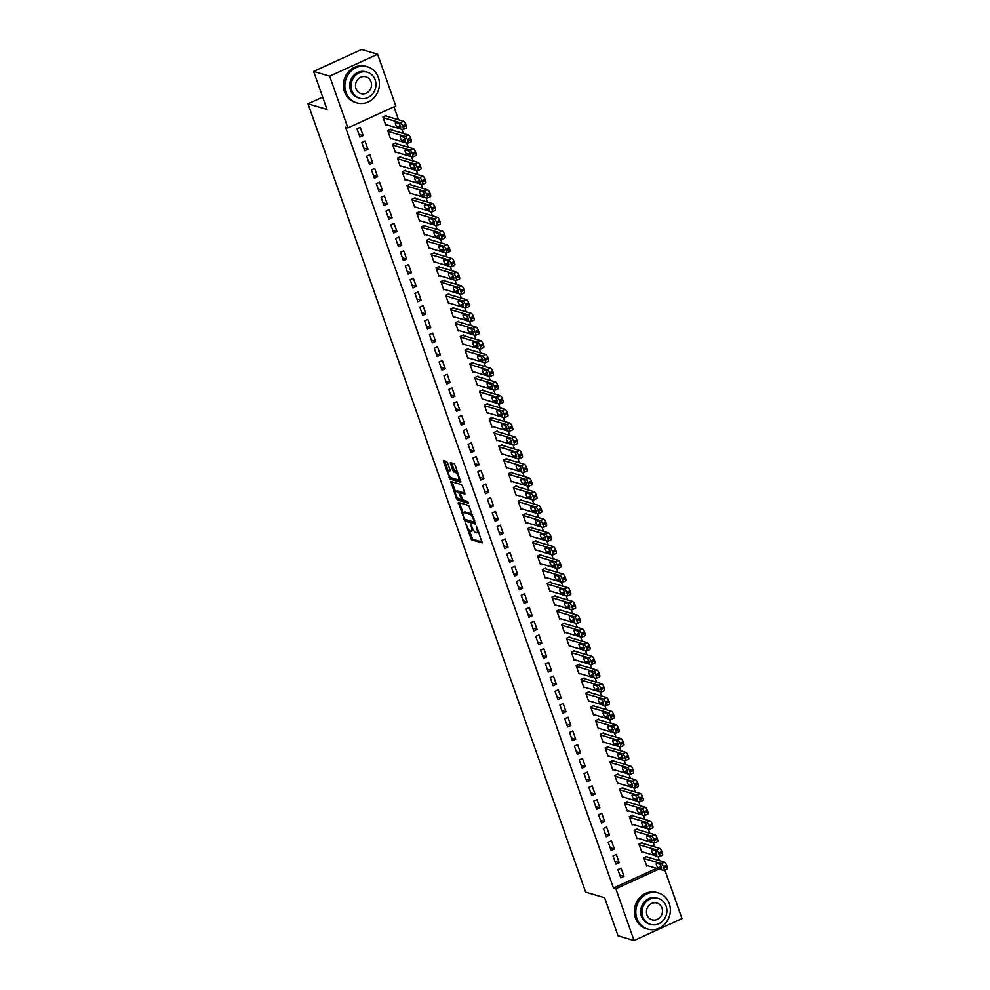 <?xml version="1.0" encoding="UTF-8"?>
<svg xmlns="http://www.w3.org/2000/svg" width="990" height="990" viewBox="0 0 990 990"><rect width="100%" height="100%" fill="white"/><g stroke="black" fill="none" stroke-linecap="round" stroke-linejoin="round"><path stroke-width="1.49" d="M465.461 523.128L471.488 539.785L482.118 542.891L477.044 527.41L476.215 526.346L476.883 529.019A4.727 1.522 -114.6 0 1 476.982 532.769A4.727 1.522 -114.6 0 1 476.536 532.781L475.658 532.521A4.727 1.522 -114.6 0 1 472.279 527.658L470.881 524.737L471.463 527.41A4.727 1.522 -114.6 0 1 471.562 531.16A4.727 1.522 -114.6 0 1 471.116 531.172L470.238 530.912A4.727 1.522 -114.6 0 1 466.859 526.049L465.461 523.128M447.579 462.924L446.515 461.402L443.433 460.536L443.471 461.699L450.116 479.111L460.758 482.229L455.128 465.164L454.064 463.642L450.376 462.59L452.801 470.559L455.623 472.601A3.948 1.275 -114.6 0 1 458.259 476.178A3.948 1.275 -114.6 0 1 458.531 479.804A3.948 1.275 -114.6 0 1 458.16 479.816L451.254 477.762A3.948 1.275 -114.6 0 1 448.606 474.198A3.948 1.275 -114.6 0 1 448.334 470.572A3.948 1.275 -114.6 0 1 448.718 470.559L450.005 470.894L449.967 469.718L447.579 462.924M347.886 127.896L329.67 76.181L377.611 54.252L395.814 105.98L347.886 127.896L345.51 127.19L613.466 888.067L615.842 888.773L658.956 869.059M664.884 870.024L681.986 918.584L634.046 940.5L618.02 935.748L604.63 897.744L585.635 892.101L308.014 103.789L327.022 109.42L313.644 71.416L329.67 76.181M634.046 940.5L615.842 888.773M458.321 502.413L464.867 521L475.497 524.106L468.815 505.519L458.321 502.413M456.44 498.539L450.809 481.474L461.439 484.58L462.503 486.102L464.929 494.072L460.536 492.81L460.424 493.985L463.072 500.024L467.503 501.336L468.258 503.217L457.491 500.049L456.44 498.539L457.677 497.97M322.678 97.082L308.014 103.789M364.716 150.752L367.946 149.267L365.05 141.038L361.82 142.523L364.716 150.752M391.199 129.876L390.963 129.183L387.721 130.668L390.617 138.897L391.434 138.526M374.381 178.188L377.611 176.703L374.715 168.473L371.473 169.958L374.381 178.188M400.863 157.311L400.628 156.63L397.386 158.103L400.282 166.345L401.099 165.961M384.033 205.623L387.276 204.15L384.38 195.909L381.138 197.394L384.033 205.623M410.528 184.746L410.281 184.066L407.051 185.551L409.947 193.78L410.763 193.409M393.698 233.071L396.94 231.586L394.045 223.356L390.803 224.829L393.698 233.071M420.193 212.194L419.946 211.501L416.716 212.986L419.611 221.215L420.428 220.844M403.363 260.506L406.605 259.021L403.71 250.792L400.467 252.277L403.363 260.506M429.858 239.629L429.611 238.949L426.368 240.422L429.276 248.651L430.093 248.28M413.028 287.942L416.27 286.457L413.362 278.227L410.132 279.712L413.028 287.942M439.511 267.065L439.275 266.384L436.033 267.857L438.929 276.099L439.746 275.727M422.693 315.377L425.923 313.904L423.027 305.675L419.785 307.147L422.693 315.377M449.175 294.513L448.94 293.82L445.698 295.305L448.594 303.534L449.411 303.163M432.358 342.825L435.588 341.34L432.692 333.11L429.45 334.595L432.358 342.825M458.84 321.948L458.605 321.255L455.363 322.74L458.259 330.969L459.075 330.598M442.01 370.26L445.253 368.775L442.357 360.546L439.114 362.031L442.01 370.26M468.505 349.383L468.258 348.703L465.028 350.175L467.924 358.417L468.74 358.034M451.675 397.695L454.917 396.223L452.022 387.981L448.779 389.466L451.675 397.695M478.17 376.819L477.923 376.138L474.693 377.623L477.588 385.853L478.405 385.481M461.34 425.143L464.582 423.658L461.674 415.429L458.444 416.901L461.34 425.143M487.835 404.267L487.587 403.574L484.345 405.058L487.253 413.288L488.058 412.917M471.005 452.579L474.247 451.094L471.339 442.864L468.109 444.349L471.005 452.579M497.487 431.702L497.252 431.009L494.01 432.494L496.906 440.723L497.723 440.352M480.67 480.014L483.9 478.529L481.004 470.3L477.762 471.785L480.67 480.014M507.152 459.137L506.917 458.457L503.675 459.929L506.571 468.171L507.387 467.8M490.335 507.449L493.565 505.977L490.669 497.747L487.427 499.22L490.335 507.449M516.817 486.573L516.582 485.892L513.34 487.377L516.236 495.606L517.052 495.235M499.987 534.897L503.229 533.412L500.334 525.183L497.091 526.655L499.987 534.897M526.482 514.02L526.235 513.327L523.005 514.812L525.9 523.042L526.717 522.671M509.652 562.332L512.894 560.847L509.999 552.618L506.756 554.103L509.652 562.332M536.147 541.456L535.899 540.775L532.669 542.248L535.565 550.477L536.382 550.106M519.317 589.768L522.559 588.295L519.651 580.053L516.421 581.538L519.317 589.768M545.812 568.891L545.564 568.211L542.322 569.696L545.23 577.925L546.034 577.554M528.982 617.216L532.224 615.731L529.316 607.501L526.086 608.974L528.982 617.216M555.464 596.339L555.229 595.646L551.987 597.131L554.883 605.36L555.699 604.989M538.647 644.651L541.876 643.166L538.981 634.937L535.739 636.422L538.647 644.651M565.129 623.774L564.894 623.081L561.652 624.566L564.548 632.796L565.364 632.424M548.299 672.086L551.541 670.601L548.646 662.372L545.403 663.857L548.299 672.086M574.794 651.21L574.559 650.529L571.317 652.002L574.212 660.243L575.029 659.86M557.964 699.522L561.206 698.049L558.311 689.807L555.068 691.292L557.964 699.522M584.459 678.645L584.211 677.964L580.982 679.449L583.877 687.679L584.694 687.308M567.629 726.969L570.871 725.484L567.975 717.255L564.733 718.728L567.629 726.969M594.124 706.093L593.876 705.4L590.646 706.885L593.542 715.114L594.359 714.743M577.294 754.405L580.536 752.92L577.628 744.69L574.398 746.175L577.294 754.405M603.789 733.528L603.541 732.848L600.299 734.32L603.207 742.549L604.011 742.178M586.959 781.84L590.201 780.368L587.293 772.126L584.063 773.611L586.959 781.84M613.441 760.963L613.206 760.283L609.964 761.768L612.86 769.997L613.676 769.626M596.624 809.276L599.853 807.803L596.958 799.574L593.715 801.046L596.624 809.276M623.106 788.411L622.871 787.718L619.629 789.203L622.524 797.433L623.341 797.061M606.276 836.723L609.518 835.238L606.623 827.009L603.38 828.494L606.276 836.723M632.771 815.847L632.536 815.154L629.293 816.639L632.189 824.868L633.006 824.497M615.941 864.159L619.183 862.674L616.287 854.444L613.045 855.929L615.941 864.159M642.436 843.282L642.188 842.601L638.958 844.074L641.854 852.316L642.671 851.932M613.466 888.067L656.58 868.354M659.439 860.619L657.991 856.486M654.613 846.896L653.152 842.762M649.774 833.172L648.326 829.038M644.948 819.46L643.488 815.327M640.122 805.736L638.661 801.603M635.283 792.012L633.835 787.879M630.457 778.301L628.996 774.168M625.618 764.577L624.17 760.444M620.792 750.853L619.332 746.72M615.953 737.142L614.505 733.008M611.127 723.418L609.667 719.285M606.301 709.706L604.841 705.573M601.462 695.982L600.014 691.849M596.636 682.259L595.176 678.125M591.797 668.547L590.349 664.414M586.971 654.823L585.511 650.69M582.145 641.099L580.685 636.966M577.306 627.388L575.858 623.255M572.48 613.664L571.02 609.531M567.641 599.94L566.193 595.807M562.815 586.229L561.355 582.095M557.989 572.505L556.529 568.371M553.15 558.793L551.69 554.648M548.324 545.069L546.864 540.936M543.485 531.345L542.037 527.212M538.659 517.634L537.199 513.501M533.82 503.91L532.373 499.777M528.994 490.186L527.534 486.053M524.168 476.475L522.708 472.341M519.329 462.751L517.881 458.618M514.503 449.027L513.043 444.894M509.664 435.315L508.217 431.182M504.838 421.591L503.378 417.458M500.012 407.868L498.552 403.734M495.173 394.156L493.713 390.023M490.347 380.432L488.887 376.299M485.508 366.721L484.061 362.588M480.682 352.997L479.222 348.864M475.844 339.273L474.396 335.14M471.017 325.561L469.557 321.428M466.191 311.838L464.731 307.704M461.352 298.114L459.904 293.981M456.526 284.402L455.066 280.269M451.688 270.678L450.24 266.545M446.861 256.954L445.401 252.821M442.035 243.243L440.575 239.11M437.196 229.519L435.749 225.386M432.37 215.795L430.91 211.662M427.532 202.084L426.084 197.951M422.705 188.36L421.245 184.227M417.867 174.648L416.419 170.515M413.04 160.924L411.58 156.791M408.214 147.201L406.754 143.067M403.375 133.489L401.928 129.356M398.549 119.765L393.983 106.821M647.262 857.006L647.027 856.313L643.785 857.798L646.68 866.027L647.497 865.656M620.779 877.883L624.009 876.398L621.114 868.168L617.871 869.653L620.779 877.883M637.597 829.571L637.362 828.877L634.12 830.363L637.015 838.592L637.832 838.221M611.115 850.435L614.357 848.962L611.449 840.733L608.219 842.205L611.115 850.435M627.945 802.123L627.697 801.442L624.455 802.915L627.363 811.157L628.167 810.785M601.45 822.999L604.692 821.514L601.784 813.285L598.554 814.77L601.45 822.999M618.28 774.687L618.032 774.007L614.802 775.479L617.698 783.709L618.515 783.337M591.785 795.564L595.027 794.079L592.131 785.85L588.889 787.335L591.785 795.564M608.615 747.252L608.367 746.559L605.138 748.044L608.033 756.273L608.85 755.902M582.12 768.129L585.362 766.644L582.466 758.414L579.224 759.887L582.12 768.129M598.95 719.804L598.715 719.124L595.473 720.609L598.368 728.838L599.185 728.467M572.468 740.681L575.697 739.208L572.802 730.966L569.559 732.452L572.468 740.681M589.285 692.369L589.05 691.688L585.808 693.161L588.704 701.403L589.52 701.019M562.803 713.245L566.033 711.76L563.137 703.531L559.894 705.016L562.803 713.245M579.62 664.934L579.385 664.24L576.143 665.726L579.051 673.955L579.855 673.584M553.138 685.81L556.38 684.325L553.472 676.096L550.242 677.581L553.138 685.81M569.968 637.498L569.72 636.805L566.478 638.29L569.386 646.52L570.203 646.148M543.473 658.362L546.715 656.89L543.819 648.66L540.577 650.133L543.473 658.362M560.303 610.05L560.055 609.37L556.826 610.855L559.721 619.084L560.538 618.713M533.808 630.927L537.05 629.442L534.154 621.213L530.912 622.698L533.808 630.927M550.638 582.615L550.39 581.934L547.161 583.407L550.056 591.636L550.873 591.265M524.143 603.492L527.385 602.007L524.49 593.777L521.247 595.262L524.143 603.492M540.973 555.18L540.738 554.487L537.496 555.972L540.392 564.201L541.208 563.83M514.491 576.056L517.721 574.571L514.825 566.342L511.582 567.814L514.491 576.056M531.308 527.732L531.073 527.051L527.831 528.536L530.727 536.766L531.543 536.394M504.826 548.609L508.056 547.136L505.16 538.894L501.93 540.379L504.826 548.609M521.656 500.296L521.408 499.616L518.166 501.089L521.074 509.33L521.879 508.947M495.161 521.173L498.403 519.688L495.495 511.459L492.265 512.944L495.161 521.173M511.991 472.861L511.743 472.168L508.501 473.653L511.409 481.882L512.226 481.511M485.496 493.738L488.738 492.253L485.843 484.023L482.6 485.508L485.496 493.738M502.326 445.426L502.079 444.733L498.849 446.218L501.744 454.447L502.561 454.076M475.831 466.29L479.073 464.817L476.178 456.588L472.935 458.061L475.831 466.29M492.661 417.978L492.426 417.297L489.184 418.782L492.079 427.012L492.896 426.641M466.166 438.855L469.409 437.37L466.513 429.14L463.271 430.625L466.166 438.855M482.996 390.543L482.761 389.862L479.519 391.335L482.415 399.564L483.231 399.193M456.514 411.419L459.744 409.934L456.848 401.705L453.606 403.19L456.514 411.419M473.331 363.107L473.096 362.414L469.854 363.899L472.75 372.129L473.567 371.757M446.849 383.984L450.079 382.499L447.183 374.269L443.953 375.742L446.849 383.984M463.679 335.66L463.431 334.979L460.189 336.464L463.097 344.693L463.902 344.322M437.184 356.536L440.426 355.064L437.518 346.822L434.288 348.307L437.184 356.536M454.014 308.224L453.767 307.544L450.524 309.016L453.432 317.258L454.249 316.874M427.519 329.101L430.761 327.616L427.866 319.386L424.623 320.871L427.519 329.101M444.349 280.789L444.102 280.096L440.872 281.581L443.768 289.81L444.584 289.439M417.854 301.665L421.096 300.18L418.201 291.951L414.959 293.436L417.854 301.665M434.684 253.353L434.449 252.66L431.207 254.145L434.103 262.375L434.919 262.004M408.189 274.218L411.432 272.745L408.536 264.516L405.294 265.988L408.189 274.218M425.019 225.906L424.784 225.225L421.542 226.71L424.438 234.939L425.255 234.568M398.537 246.782L401.767 245.31L398.871 237.068L395.629 238.553L398.537 246.782M415.354 198.47L415.119 197.79L411.877 199.262L414.773 207.492L415.59 207.12M388.872 219.347L392.114 217.862L389.206 209.633L385.976 211.118L388.872 219.347M405.702 171.035L405.454 170.342L402.212 171.827L405.12 180.056L405.925 179.685M379.207 191.912L382.449 190.427L379.541 182.197L376.311 183.67L379.207 191.912M396.037 143.587L395.79 142.907L392.56 144.392L395.456 152.621L396.272 152.25M369.542 164.464L372.785 162.991L369.889 154.749L366.647 156.234L369.542 164.464M386.372 116.152L386.125 115.471L382.895 116.944L385.791 125.186L386.607 124.802M359.877 137.028L363.12 135.543L360.224 127.314L356.982 128.799L359.877 137.028M313.644 71.416L361.573 49.5L377.611 54.252M624.009 876.398L619.814 875.148M619.183 862.674L614.988 861.436M614.357 848.962L610.149 847.712M609.518 835.238L605.323 833.988M604.692 821.514L600.485 820.277M599.853 807.803L595.658 806.553M595.027 794.079L590.832 792.841M590.201 780.368L585.993 779.118M585.362 766.644L581.167 765.394M580.536 752.92L576.329 751.682M575.697 739.208L571.502 737.958M570.871 725.484L566.676 724.235M566.033 711.76L561.837 710.523M561.206 698.049L557.011 696.799M556.38 684.325L552.173 683.075M551.541 670.601L547.346 669.364M546.715 656.89L542.508 655.64M541.876 643.166L537.681 641.916M537.05 629.442L532.855 628.205M532.224 615.731L528.017 614.481M527.385 602.007L523.19 600.769M522.559 588.295L518.352 587.045M517.721 574.571L513.525 573.321M512.894 560.847L508.699 559.61M508.056 547.136L503.861 545.886M503.229 533.412L499.034 532.162M498.403 519.688L494.196 518.451M493.565 505.977L489.369 504.727M488.738 492.253L484.543 491.003M483.9 478.529L479.704 477.291M479.073 464.817L474.878 463.568M474.247 451.094L470.04 449.856M469.409 437.37L465.213 436.132M464.582 423.658L460.375 422.408M459.744 409.934L455.549 408.697M454.917 396.223L450.722 394.973M450.079 382.499L445.884 381.249M445.253 368.775L441.057 367.538M440.426 355.064L436.219 353.814M435.588 341.34L431.393 340.09M430.761 327.616L426.566 326.378M425.923 313.904L421.728 312.654M421.096 300.18L416.901 298.93M416.27 286.457L412.063 285.219M411.432 272.745L407.236 271.495M406.605 259.021L402.398 257.784M401.767 245.31L397.572 244.06M396.94 231.586L392.745 230.336M392.114 217.862L387.907 216.624M387.276 204.15L383.081 202.901M382.449 190.427L378.242 189.177M377.611 176.703L373.416 175.465M372.785 162.991L368.589 161.741M367.946 149.267L363.751 148.017M363.12 135.543L358.925 134.306M471.562 531.16L472.861 530.566A4.727 1.522 -114.6 0 0 473.269 529.848M476.982 532.769L478.281 532.175A4.727 1.522 -114.6 0 0 478.591 531.803M469 529.935L472.775 539.191L482.167 541.976M465.35 519.453L475.546 523.19M459.434 502.734L462.998 512.907M464.1 518.24L464.842 519.304L474.062 522.027L473.443 519.255A4.727 1.522 -114.6 0 0 470.064 514.392L463.766 512.523A4.727 1.522 -114.6 0 0 463.32 512.535A4.727 1.522 -114.6 0 0 463.419 516.285L464.1 518.24M472.601 514.775A4.727 1.522 -114.6 0 0 471.351 513.798L470.064 514.392M463.32 512.535L464.619 511.941A4.727 1.522 -114.6 0 1 465.065 511.941L471.351 513.798M455.536 491.708L452.133 482.056L450.846 482.65M464.978 493.156L461.588 492.327M468.183 502.252L458.791 499.467L457.491 500.049M456.118 491.51A3.948 1.275 -114.6 0 0 455.734 491.51A3.948 1.275 -114.6 0 0 456.006 495.136A3.948 1.275 -114.6 0 0 458.655 498.713L461.229 499.43L461.192 498.255L458.543 492.228L456.118 491.51L457.405 490.916A3.948 1.275 -114.6 0 0 457.034 490.916L455.734 491.51M460.696 492.674L459.843 491.634L458.543 492.228M457.405 490.916L459.843 491.634M457.788 498.081L458.791 499.467M448.334 470.572L449.633 469.978A3.948 1.275 -114.6 0 1 450.005 469.965L450.054 469.978M457.739 472.601A3.948 1.275 -114.6 0 0 456.91 472.007L455.623 472.601M451.626 462.912L454.088 469.965L456.91 472.007M450.425 477.18L451.415 478.517L460.796 481.301M444.683 460.857L448.148 470.733M644.032 858.479L661.258 863.602A3.007 0.965 -114.6 0 1 663.411 866.696L663.894 868.069A3.007 0.965 -114.6 0 1 663.968 870.445A3.007 0.965 -114.6 0 1 663.671 870.457L646.445 865.347M646.21 856.684L664.5 862.117A3.007 0.965 65.4 0 1 666.654 865.211L667.136 866.584A3.007 0.965 65.4 0 1 667.198 868.973L663.968 870.445M660.12 864.616A2.413 0.78 -114.6 0 0 660.924 865.842M659.563 864.196L656.704 863.354A2.413 0.78 -114.6 0 0 656.481 863.354A2.413 0.78 -114.6 0 0 656.642 865.569A2.413 0.78 -114.6 0 0 658.251 867.747L661.11 868.589A2.413 0.78 -114.6 0 0 661.332 868.577A2.413 0.78 -114.6 0 0 661.172 866.374A2.413 0.78 -114.6 0 0 659.563 864.196M639.193 844.767L656.432 849.878A3.007 0.965 -114.6 0 1 658.585 852.972L659.068 854.345A3.007 0.965 -114.6 0 1 659.13 856.734A3.007 0.965 -114.6 0 1 658.845 856.734L641.607 851.623M641.371 842.973L659.674 848.393A3.007 0.965 65.4 0 1 661.827 851.487L662.31 852.86A3.007 0.965 65.4 0 1 662.372 855.249L659.13 856.734M655.293 850.893A2.413 0.78 -114.6 0 0 656.098 852.118M654.724 850.472L651.878 849.63A2.413 0.78 -114.6 0 0 651.643 849.643A2.413 0.78 -114.6 0 0 651.816 851.846A2.413 0.78 -114.6 0 0 653.425 854.024L656.271 854.865A2.413 0.78 -114.6 0 0 656.506 854.865A2.413 0.78 -114.6 0 0 656.333 852.65A2.413 0.78 -114.6 0 0 654.724 850.472M634.367 831.043L651.593 836.154A3.007 0.965 -114.6 0 1 653.759 839.248L654.241 840.621A3.007 0.965 -114.6 0 1 654.303 843.01A3.007 0.965 -114.6 0 1 654.019 843.022L636.78 837.911M636.545 829.249L654.836 834.681A3.007 0.965 65.4 0 1 656.989 837.775L657.471 839.149A3.007 0.965 65.4 0 1 657.533 841.525L654.303 843.01M650.455 837.181A2.413 0.78 -114.6 0 0 651.271 838.406M649.898 836.76L647.039 835.907A2.413 0.78 -114.6 0 0 646.816 835.919A2.413 0.78 -114.6 0 0 646.977 838.134A2.413 0.78 -114.6 0 0 648.586 840.3L651.445 841.154A2.413 0.78 -114.6 0 0 651.668 841.141A2.413 0.78 -114.6 0 0 651.507 838.938A2.413 0.78 -114.6 0 0 649.898 836.76M669.277 903.598A18.81 17.139 106.5 0 0 658.437 892.968A18.81 17.139 106.5 0 0 640.604 898.771A18.81 17.139 106.5 0 0 636.892 918.398A18.81 17.139 106.5 0 0 647.732 929.028A18.81 17.139 106.5 0 0 665.565 923.225A18.81 17.139 106.5 0 0 669.277 903.598M658.437 892.968L656.952 892.522A18.81 17.139 106.5 0 0 639.119 898.326A18.81 17.139 106.5 0 0 635.407 917.965A18.81 17.139 106.5 0 0 646.247 928.595L647.732 929.028M650.603 924.388L649.23 923.979A13.538 12.338 -73.5 0 1 641.421 916.332A13.538 12.338 -73.5 0 1 644.094 902.199A13.538 12.338 -73.5 0 1 656.939 898.017L658.301 898.425A13.538 12.338 106.5 0 0 645.468 902.595A13.538 12.338 106.5 0 0 642.795 916.74A13.538 12.338 106.5 0 0 650.603 924.388A13.538 12.338 106.5 0 0 663.436 920.205A13.538 12.338 106.5 0 0 666.109 906.073A13.538 12.338 106.5 0 0 658.301 898.425M646.94 914.834A8.724 7.957 106.5 0 0 651.965 919.772A8.724 7.957 106.5 0 0 660.243 917.074A8.724 7.957 106.5 0 0 661.963 907.966A8.724 7.957 106.5 0 0 656.927 903.041A8.724 7.957 106.5 0 0 648.66 905.726A8.724 7.957 106.5 0 0 646.94 914.834M378.329 77.406A18.81 17.139 106.5 0 0 367.488 66.776A18.81 17.139 106.5 0 0 349.656 72.592A18.81 17.139 106.5 0 0 345.943 92.218A18.81 17.139 106.5 0 0 356.784 102.849A18.81 17.139 106.5 0 0 374.616 97.045A18.81 17.139 106.5 0 0 378.329 77.406M367.488 66.776L366.003 66.342A18.81 17.139 106.5 0 0 348.171 72.146A18.81 17.139 106.5 0 0 344.458 91.785A18.81 17.139 106.5 0 0 355.299 102.403L356.784 102.849M359.655 98.208L358.281 97.8A13.538 12.338 -73.5 0 1 350.472 90.152A13.538 12.338 -73.5 0 1 353.158 76.007A13.538 12.338 -73.5 0 1 365.991 71.825L367.352 72.233A13.538 12.338 106.5 0 0 354.519 76.416A13.538 12.338 106.5 0 0 351.846 90.548A13.538 12.338 106.5 0 0 359.655 98.208A13.538 12.338 106.5 0 0 372.488 94.025A13.538 12.338 106.5 0 0 375.161 79.893A13.538 12.338 106.5 0 0 367.352 72.233M355.992 88.654A8.724 7.957 106.5 0 0 361.016 93.592A8.724 7.957 106.5 0 0 369.295 90.894A8.724 7.957 106.5 0 0 371.015 81.786A8.724 7.957 106.5 0 0 365.991 76.849A8.724 7.957 106.5 0 0 357.712 79.547A8.724 7.957 106.5 0 0 355.992 88.654M629.529 817.332L646.767 822.443A3.007 0.965 -114.6 0 1 648.92 825.536L649.403 826.91A3.007 0.965 -114.6 0 1 649.465 829.286A3.007 0.965 -114.6 0 1 649.18 829.298L631.954 824.187M631.719 815.537L650.009 820.957A3.007 0.965 65.4 0 1 652.163 824.051L652.645 825.425A3.007 0.965 65.4 0 1 652.707 827.813L649.465 829.286M645.629 823.457A2.413 0.78 -114.6 0 0 646.433 824.682M645.059 823.037L642.213 822.195A2.413 0.78 -114.6 0 0 641.99 822.195A2.413 0.78 -114.6 0 0 642.151 824.41A2.413 0.78 -114.6 0 0 643.76 826.588L646.606 827.43A2.413 0.78 -114.6 0 0 646.841 827.417A2.413 0.78 -114.6 0 0 646.668 825.215A2.413 0.78 -114.6 0 0 645.059 823.037M624.702 803.608L641.941 808.719A3.007 0.965 -114.6 0 1 644.094 811.812L644.577 813.186A3.007 0.965 -114.6 0 1 644.639 815.574A3.007 0.965 -114.6 0 1 644.354 815.574L627.115 810.463M626.88 801.813L645.171 807.234A3.007 0.965 65.4 0 1 647.324 810.327L647.807 811.701A3.007 0.965 65.4 0 1 647.881 814.089L644.639 815.574M640.802 809.733A2.413 0.78 -114.6 0 0 641.607 810.959M640.233 809.325L637.387 808.471A2.413 0.78 -114.6 0 0 637.152 808.484A2.413 0.78 -114.6 0 0 637.325 810.686A2.413 0.78 -114.6 0 0 638.934 812.864L641.78 813.706A2.413 0.78 -114.6 0 0 642.003 813.706A2.413 0.78 -114.6 0 0 641.842 811.491A2.413 0.78 -114.6 0 0 640.233 809.325M619.876 789.884L637.102 794.995A3.007 0.965 -114.6 0 1 639.255 798.101L639.738 799.462A3.007 0.965 -114.6 0 1 639.8 801.851A3.007 0.965 -114.6 0 1 639.515 801.863L622.289 796.752M622.054 788.09L640.344 793.522A3.007 0.965 65.4 0 1 642.498 796.616L642.98 797.99A3.007 0.965 65.4 0 1 643.042 800.365L639.8 801.851M635.964 796.022A2.413 0.78 -114.6 0 0 636.768 797.247M635.407 795.601L632.548 794.76A2.413 0.78 -114.6 0 0 632.325 794.76A2.413 0.78 -114.6 0 0 632.486 796.975A2.413 0.78 -114.6 0 0 634.095 799.14L636.954 799.994A2.413 0.78 -114.6 0 0 637.176 799.982A2.413 0.78 -114.6 0 0 637.015 797.779A2.413 0.78 -114.6 0 0 635.407 795.601M615.038 776.172L632.276 781.283A3.007 0.965 -114.6 0 1 634.429 784.377L634.912 785.751A3.007 0.965 -114.6 0 1 634.974 788.127A3.007 0.965 -114.6 0 1 634.689 788.139L617.451 783.028M617.216 774.378L635.506 779.798A3.007 0.965 65.4 0 1 637.671 782.892L638.154 784.266A3.007 0.965 65.4 0 1 638.216 786.654L634.974 788.127M631.137 782.298A2.413 0.78 -114.6 0 0 631.942 783.523M630.568 781.877L627.722 781.036A2.413 0.78 -114.6 0 0 627.487 781.036A2.413 0.78 -114.6 0 0 627.66 783.251A2.413 0.78 -114.6 0 0 629.269 785.429L632.115 786.27A2.413 0.78 -114.6 0 0 632.35 786.27A2.413 0.78 -114.6 0 0 632.177 784.055A2.413 0.78 -114.6 0 0 630.568 781.877M610.211 762.449L627.437 767.559A3.007 0.965 -114.6 0 1 629.591 770.653L630.073 772.027A3.007 0.965 -114.6 0 1 630.147 774.415A3.007 0.965 -114.6 0 1 629.863 774.415L612.624 769.304M612.389 760.654L630.679 766.074A3.007 0.965 65.4 0 1 632.833 769.18L633.315 770.542A3.007 0.965 65.4 0 1 633.377 772.93L630.147 774.415M626.299 768.574A2.413 0.78 -114.6 0 0 627.103 769.799M625.742 768.166L622.883 767.312A2.413 0.78 -114.6 0 0 622.661 767.324A2.413 0.78 -114.6 0 0 622.821 769.527A2.413 0.78 -114.6 0 0 624.43 771.705L627.289 772.547A2.413 0.78 -114.6 0 0 627.511 772.547A2.413 0.78 -114.6 0 0 627.351 770.331A2.413 0.78 -114.6 0 0 625.742 768.166M605.373 748.725L622.611 753.836A3.007 0.965 -114.6 0 1 624.764 756.942L625.247 758.303A3.007 0.965 -114.6 0 1 625.309 760.691A3.007 0.965 -114.6 0 1 625.024 760.704L607.786 755.593M607.563 746.93L625.853 752.363A3.007 0.965 65.4 0 1 628.007 755.457L628.489 756.83A3.007 0.965 65.4 0 1 628.551 759.206L625.309 760.691M621.472 754.863A2.413 0.78 -114.6 0 0 622.277 756.088M620.903 754.442L618.057 753.6A2.413 0.78 -114.6 0 0 617.834 753.6A2.413 0.78 -114.6 0 0 617.995 755.816A2.413 0.78 -114.6 0 0 619.604 757.981L622.45 758.835A2.413 0.78 -114.6 0 0 622.685 758.823A2.413 0.78 -114.6 0 0 622.512 756.62A2.413 0.78 -114.6 0 0 620.903 754.442M600.546 735.013L617.785 740.124A3.007 0.965 -114.6 0 1 619.938 743.218L620.421 744.591A3.007 0.965 -114.6 0 1 620.482 746.98A3.007 0.965 -114.6 0 1 620.198 746.98L602.96 741.869M602.724 733.219L621.015 738.639A3.007 0.965 65.4 0 1 623.168 741.733L623.65 743.106A3.007 0.965 65.4 0 1 623.725 745.495L620.482 746.98M616.646 741.139A2.413 0.78 -114.6 0 0 617.451 742.364M616.077 740.718L613.231 739.876A2.413 0.78 -114.6 0 0 612.996 739.876A2.413 0.78 -114.6 0 0 613.157 742.092A2.413 0.78 -114.6 0 0 614.765 744.27L617.624 745.111A2.413 0.78 -114.6 0 0 617.847 745.111A2.413 0.78 -114.6 0 0 617.686 742.896A2.413 0.78 -114.6 0 0 616.077 740.718M595.708 721.289L612.946 726.4A3.007 0.965 -114.6 0 1 615.099 729.494L615.582 730.868A3.007 0.965 -114.6 0 1 615.644 733.256A3.007 0.965 -114.6 0 1 615.359 733.256L598.133 728.145M597.898 719.495L616.188 724.915A3.007 0.965 65.4 0 1 618.342 728.021L618.824 729.383A3.007 0.965 65.4 0 1 618.886 731.771L615.644 733.256M611.808 727.427A2.413 0.78 -114.6 0 0 612.612 728.652M611.251 727.007L608.392 726.153A2.413 0.78 -114.6 0 0 608.169 726.165A2.413 0.78 -114.6 0 0 608.33 728.368A2.413 0.78 -114.6 0 0 609.939 730.546L612.785 731.387A2.413 0.78 -114.6 0 0 613.02 731.387A2.413 0.78 -114.6 0 0 612.86 729.172A2.413 0.78 -114.6 0 0 611.251 727.007M590.882 707.565L608.12 712.676A3.007 0.965 -114.6 0 1 610.273 715.782L610.756 717.156A3.007 0.965 -114.6 0 1 610.818 719.532A3.007 0.965 -114.6 0 1 610.533 719.544L593.295 714.434M593.06 705.771L611.35 711.204A3.007 0.965 65.4 0 1 613.503 714.297L613.998 715.671A3.007 0.965 65.4 0 1 614.06 718.059L610.818 719.532M606.981 713.703A2.413 0.78 -114.6 0 0 607.786 714.929M606.412 713.283L603.566 712.441A2.413 0.78 -114.6 0 0 603.331 712.441A2.413 0.78 -114.6 0 0 603.504 714.656A2.413 0.78 -114.6 0 0 605.113 716.822L607.959 717.676A2.413 0.78 -114.6 0 0 608.182 717.663A2.413 0.78 -114.6 0 0 608.021 715.461A2.413 0.78 -114.6 0 0 606.412 713.283M586.055 693.854L603.281 698.965A3.007 0.965 -114.6 0 1 605.435 702.059L605.917 703.432A3.007 0.965 -114.6 0 1 605.991 705.821A3.007 0.965 -114.6 0 1 605.707 705.821L588.468 700.71M588.233 692.06L606.524 697.48A3.007 0.965 65.4 0 1 608.677 700.574L609.159 701.947A3.007 0.965 65.4 0 1 609.221 704.336L605.991 705.821M602.143 699.98A2.413 0.78 -114.6 0 0 602.947 701.205M601.586 699.559L598.727 698.717A2.413 0.78 -114.6 0 0 598.505 698.73A2.413 0.78 -114.6 0 0 598.665 700.932A2.413 0.78 -114.6 0 0 600.274 703.11L603.133 703.952A2.413 0.78 -114.6 0 0 603.356 703.952A2.413 0.78 -114.6 0 0 603.195 701.737A2.413 0.78 -114.6 0 0 601.586 699.559M581.217 680.13L598.455 685.241A3.007 0.965 -114.6 0 1 600.608 688.335L601.091 689.708A3.007 0.965 -114.6 0 1 601.153 692.097A3.007 0.965 -114.6 0 1 600.868 692.109L583.63 686.986M583.407 678.336L601.697 683.768A3.007 0.965 65.4 0 1 603.851 686.862L604.333 688.236A3.007 0.965 65.4 0 1 604.395 690.612L601.153 692.097M597.317 686.268A2.413 0.78 -114.6 0 0 598.121 687.493M596.747 685.847L593.901 684.993A2.413 0.78 -114.6 0 0 593.666 685.006A2.413 0.78 -114.6 0 0 593.839 687.209A2.413 0.78 -114.6 0 0 595.448 689.387L598.294 690.24A2.413 0.78 -114.6 0 0 598.529 690.228A2.413 0.78 -114.6 0 0 598.356 688.013A2.413 0.78 -114.6 0 0 596.747 685.847M576.39 666.418L593.616 671.529A3.007 0.965 -114.6 0 1 595.782 674.623L596.265 675.997A3.007 0.965 -114.6 0 1 596.327 678.373A3.007 0.965 -114.6 0 1 596.042 678.385L578.804 673.274M578.568 664.612L596.859 670.044A3.007 0.965 65.4 0 1 599.012 673.138L599.495 674.512A3.007 0.965 65.4 0 1 599.556 676.9L596.327 678.373M592.478 672.544A2.413 0.78 -114.6 0 0 593.295 673.769M591.921 672.123L589.062 671.282A2.413 0.78 -114.6 0 0 588.84 671.282A2.413 0.78 -114.6 0 0 589 673.497A2.413 0.78 -114.6 0 0 590.609 675.675L593.468 676.516A2.413 0.78 -114.6 0 0 593.691 676.504A2.413 0.78 -114.6 0 0 593.53 674.301A2.413 0.78 -114.6 0 0 591.921 672.123M571.552 652.695L588.79 657.805A3.007 0.965 -114.6 0 1 590.943 660.899L591.426 662.273A3.007 0.965 -114.6 0 1 591.488 664.661A3.007 0.965 -114.6 0 1 591.203 664.661L573.977 659.55M573.742 650.9L592.032 656.321A3.007 0.965 65.4 0 1 594.186 659.414L594.668 660.788A3.007 0.965 65.4 0 1 594.73 663.176L591.488 664.661M587.652 658.82A2.413 0.78 -114.6 0 0 588.456 660.045M587.082 658.399L584.236 657.558A2.413 0.78 -114.6 0 0 584.013 657.57A2.413 0.78 -114.6 0 0 584.174 659.773A2.413 0.78 -114.6 0 0 585.783 661.951L588.629 662.793A2.413 0.78 -114.6 0 0 588.864 662.793A2.413 0.78 -114.6 0 0 588.691 660.577A2.413 0.78 -114.6 0 0 587.082 658.399M566.726 638.971L583.964 644.082A3.007 0.965 -114.6 0 1 586.117 647.175L586.6 648.549A3.007 0.965 -114.6 0 1 586.662 650.937A3.007 0.965 -114.6 0 1 586.377 650.95L569.139 645.839M568.904 637.176L587.194 642.609A3.007 0.965 65.4 0 1 589.347 645.703L589.83 647.076A3.007 0.965 65.4 0 1 589.904 649.452L586.662 650.937M582.825 645.109A2.413 0.78 -114.6 0 0 583.63 646.334M582.256 644.688L579.41 643.834A2.413 0.78 -114.6 0 0 579.175 643.846A2.413 0.78 -114.6 0 0 579.348 646.062A2.413 0.78 -114.6 0 0 580.957 648.227L583.803 649.081A2.413 0.78 -114.6 0 0 584.026 649.069A2.413 0.78 -114.6 0 0 583.865 646.866A2.413 0.78 -114.6 0 0 582.256 644.688M561.899 625.259L579.125 630.37A3.007 0.965 -114.6 0 1 581.279 633.464L581.761 634.837A3.007 0.965 -114.6 0 1 581.835 637.213A3.007 0.965 -114.6 0 1 581.538 637.226L564.312 632.115M564.077 623.465L582.368 628.885A3.007 0.965 65.4 0 1 584.521 631.979L585.003 633.353A3.007 0.965 65.4 0 1 585.065 635.741L581.835 637.213M577.987 631.385A2.413 0.78 -114.6 0 0 578.791 632.61M577.43 630.964L574.571 630.123A2.413 0.78 -114.6 0 0 574.349 630.123A2.413 0.78 -114.6 0 0 574.509 632.338A2.413 0.78 -114.6 0 0 576.118 634.516L578.977 635.357A2.413 0.78 -114.6 0 0 579.2 635.345A2.413 0.78 -114.6 0 0 579.039 633.142A2.413 0.78 -114.6 0 0 577.43 630.964M557.061 611.535L574.299 616.646A3.007 0.965 -114.6 0 1 576.452 619.74L576.935 621.114A3.007 0.965 -114.6 0 1 576.997 623.502A3.007 0.965 -114.6 0 1 576.712 623.502L559.474 618.391M559.239 609.741L577.541 615.161A3.007 0.965 65.4 0 1 579.695 618.267L580.177 619.629A3.007 0.965 65.4 0 1 580.239 622.017L576.997 623.502M573.161 617.661A2.413 0.78 -114.6 0 0 573.965 618.886M572.591 617.253L569.745 616.399A2.413 0.78 -114.6 0 0 569.51 616.411A2.413 0.78 -114.6 0 0 569.683 618.614A2.413 0.78 -114.6 0 0 571.292 620.792L574.138 621.633A2.413 0.78 -114.6 0 0 574.373 621.633A2.413 0.78 -114.6 0 0 574.2 619.418A2.413 0.78 -114.6 0 0 572.591 617.253M552.234 597.812L569.46 602.922A3.007 0.965 -114.6 0 1 571.614 606.029L572.109 607.39A3.007 0.965 -114.6 0 1 572.171 609.778A3.007 0.965 -114.6 0 1 571.886 609.791L554.648 604.68M554.412 596.017L572.703 601.45A3.007 0.965 65.4 0 1 574.856 604.543L575.339 605.917A3.007 0.965 65.4 0 1 575.4 608.293L572.171 609.778M568.322 603.95A2.413 0.78 -114.6 0 0 569.126 605.175M567.765 603.529L564.906 602.687A2.413 0.78 -114.6 0 0 564.684 602.687A2.413 0.78 -114.6 0 0 564.845 604.902A2.413 0.78 -114.6 0 0 566.453 607.068L569.312 607.922A2.413 0.78 -114.6 0 0 569.535 607.909A2.413 0.78 -114.6 0 0 569.374 605.707A2.413 0.78 -114.6 0 0 567.765 603.529M547.396 584.1L564.634 589.211A3.007 0.965 -114.6 0 1 566.787 592.305L567.27 593.678A3.007 0.965 -114.6 0 1 567.332 596.054A3.007 0.965 -114.6 0 1 567.047 596.067L549.821 590.956M549.586 582.306L567.876 587.726A3.007 0.965 65.4 0 1 570.03 590.82L570.512 592.193A3.007 0.965 65.4 0 1 570.574 594.582L567.332 596.054M563.496 590.226A2.413 0.78 -114.6 0 0 564.3 591.451M562.926 589.805L560.08 588.963A2.413 0.78 -114.6 0 0 559.857 588.963A2.413 0.78 -114.6 0 0 560.018 591.179A2.413 0.78 -114.6 0 0 561.627 593.357L564.473 594.198A2.413 0.78 -114.6 0 0 564.708 594.198A2.413 0.78 -114.6 0 0 564.535 591.983A2.413 0.78 -114.6 0 0 562.926 589.805M542.57 570.376L559.808 575.487A3.007 0.965 -114.6 0 1 561.961 578.581L562.444 579.954A3.007 0.965 -114.6 0 1 562.506 582.343A3.007 0.965 -114.6 0 1 562.221 582.343L544.983 577.232M544.748 568.582L563.038 574.002A3.007 0.965 65.4 0 1 565.191 577.108L565.674 578.469A3.007 0.965 65.4 0 1 565.748 580.858L562.506 582.343M558.669 576.502A2.413 0.78 -114.6 0 0 559.474 577.739M558.1 576.093L555.254 575.24A2.413 0.78 -114.6 0 0 555.019 575.252A2.413 0.78 -114.6 0 0 555.192 577.455A2.413 0.78 -114.6 0 0 556.801 579.633L559.647 580.474A2.413 0.78 -114.6 0 0 559.87 580.474A2.413 0.78 -114.6 0 0 559.709 578.259A2.413 0.78 -114.6 0 0 558.1 576.093M537.731 556.652L554.969 561.763A3.007 0.965 -114.6 0 1 557.123 564.869L557.605 566.231A3.007 0.965 -114.6 0 1 557.667 568.619A3.007 0.965 -114.6 0 1 557.382 568.631L540.156 563.52M539.921 554.858L558.212 560.291A3.007 0.965 65.4 0 1 560.365 563.384L560.847 564.758A3.007 0.965 65.4 0 1 560.909 567.134L557.667 568.619M553.831 562.79A2.413 0.78 -114.6 0 0 554.635 564.015M553.274 562.37L550.415 561.528A2.413 0.78 -114.6 0 0 550.192 561.528A2.413 0.78 -114.6 0 0 550.353 563.743A2.413 0.78 -114.6 0 0 551.962 565.909L554.808 566.763A2.413 0.78 -114.6 0 0 555.043 566.75A2.413 0.78 -114.6 0 0 554.883 564.548A2.413 0.78 -114.6 0 0 553.274 562.37M532.905 542.941L550.143 548.052A3.007 0.965 -114.6 0 1 552.296 551.145L552.779 552.519A3.007 0.965 -114.6 0 1 552.841 554.907A3.007 0.965 -114.6 0 1 552.556 554.907L535.318 549.797M535.083 541.146L553.373 546.567A3.007 0.965 65.4 0 1 555.538 549.66L556.021 551.034A3.007 0.965 65.4 0 1 556.083 553.422L552.841 554.907M549.005 549.066A2.413 0.78 -114.6 0 0 549.809 550.292M548.435 548.646L545.589 547.804A2.413 0.78 -114.6 0 0 545.354 547.804A2.413 0.78 -114.6 0 0 545.527 550.019A2.413 0.78 -114.6 0 0 547.136 552.197L549.982 553.039A2.413 0.78 -114.6 0 0 550.217 553.039A2.413 0.78 -114.6 0 0 550.044 550.824A2.413 0.78 -114.6 0 0 548.435 548.646M528.078 529.217L545.304 534.328A3.007 0.965 -114.6 0 1 547.458 537.422L547.94 538.795A3.007 0.965 -114.6 0 1 548.014 541.183A3.007 0.965 -114.6 0 1 547.73 541.183L530.491 536.073M530.256 527.423L548.547 532.843A3.007 0.965 65.4 0 1 550.7 535.949L551.183 537.322A3.007 0.965 65.4 0 1 551.244 539.699L548.014 541.183M544.166 535.355A2.413 0.78 -114.6 0 0 544.97 536.58M543.609 534.934L540.75 534.08A2.413 0.78 -114.6 0 0 540.528 534.093A2.413 0.78 -114.6 0 0 540.689 536.295A2.413 0.78 -114.6 0 0 542.297 538.473L545.156 539.315A2.413 0.78 -114.6 0 0 545.379 539.315A2.413 0.78 -114.6 0 0 545.218 537.1A2.413 0.78 -114.6 0 0 543.609 534.934M523.24 515.493L540.478 520.616A3.007 0.965 -114.6 0 1 542.631 523.71L543.114 525.084A3.007 0.965 -114.6 0 1 543.176 527.46A3.007 0.965 -114.6 0 1 542.891 527.472L525.653 522.361M525.43 513.699L543.72 519.131A3.007 0.965 65.4 0 1 545.874 522.225L546.356 523.599A3.007 0.965 65.4 0 1 546.418 525.987L543.176 527.46M539.34 521.631A2.413 0.78 -114.6 0 0 540.144 522.856M538.77 521.21L535.924 520.369A2.413 0.78 -114.6 0 0 535.689 520.369A2.413 0.78 -114.6 0 0 535.862 522.584A2.413 0.78 -114.6 0 0 537.471 524.75L540.317 525.603A2.413 0.78 -114.6 0 0 540.552 525.591A2.413 0.78 -114.6 0 0 540.379 523.388A2.413 0.78 -114.6 0 0 538.77 521.21M518.413 501.782L535.652 506.892A3.007 0.965 -114.6 0 1 537.805 509.986L538.288 511.36A3.007 0.965 -114.6 0 1 538.35 513.748A3.007 0.965 -114.6 0 1 538.065 513.748L520.827 508.637M520.591 499.987L538.882 505.407A3.007 0.965 65.4 0 1 541.035 508.501L541.518 509.875A3.007 0.965 65.4 0 1 541.58 512.263L538.35 513.748M534.501 507.907A2.413 0.78 -114.6 0 0 535.318 509.132M533.944 507.486L531.098 506.645A2.413 0.78 -114.6 0 0 530.863 506.657A2.413 0.78 -114.6 0 0 531.024 508.86A2.413 0.78 -114.6 0 0 532.632 511.038L535.491 511.88A2.413 0.78 -114.6 0 0 535.714 511.88A2.413 0.78 -114.6 0 0 535.553 509.664A2.413 0.78 -114.6 0 0 533.944 507.486M513.575 488.058L530.813 493.168A3.007 0.965 -114.6 0 1 532.966 496.262L533.449 497.636A3.007 0.965 -114.6 0 1 533.511 500.024A3.007 0.965 -114.6 0 1 533.226 500.037L516 494.913M515.765 486.263L534.056 491.696A3.007 0.965 65.4 0 1 536.209 494.79L536.691 496.163A3.007 0.965 65.4 0 1 536.753 498.539L533.511 500.024M529.675 494.196A2.413 0.78 -114.6 0 0 530.479 495.421M529.106 493.775L526.259 492.921A2.413 0.78 -114.6 0 0 526.037 492.933A2.413 0.78 -114.6 0 0 526.197 495.136A2.413 0.78 -114.6 0 0 527.806 497.314L530.652 498.168A2.413 0.78 -114.6 0 0 530.888 498.156A2.413 0.78 -114.6 0 0 530.714 495.94A2.413 0.78 -114.6 0 0 529.106 493.775M508.749 474.346L525.987 479.457A3.007 0.965 -114.6 0 1 528.14 482.551L528.623 483.924A3.007 0.965 -114.6 0 1 528.685 486.3A3.007 0.965 -114.6 0 1 528.4 486.313L511.162 481.202M510.927 472.552L529.217 477.972A3.007 0.965 65.4 0 1 531.37 481.066L531.853 482.439A3.007 0.965 65.4 0 1 531.927 484.828L528.685 486.3M524.849 480.472A2.413 0.78 -114.6 0 0 525.653 481.697M524.279 480.051L521.433 479.21A2.413 0.78 -114.6 0 0 521.198 479.21A2.413 0.78 -114.6 0 0 521.371 481.425A2.413 0.78 -114.6 0 0 522.98 483.603L525.826 484.444A2.413 0.78 -114.6 0 0 526.049 484.432A2.413 0.78 -114.6 0 0 525.888 482.229A2.413 0.78 -114.6 0 0 524.279 480.051M503.922 460.622L521.148 465.733A3.007 0.965 -114.6 0 1 523.302 468.827L523.784 470.2A3.007 0.965 -114.6 0 1 523.859 472.589A3.007 0.965 -114.6 0 1 523.562 472.589L506.336 467.478M506.1 458.828L524.391 464.248A3.007 0.965 65.4 0 1 526.544 467.342L527.027 468.716A3.007 0.965 65.4 0 1 527.088 471.104L523.859 472.589M520.01 466.748A2.413 0.78 -114.6 0 0 520.814 467.973M519.453 466.327L516.594 465.486A2.413 0.78 -114.6 0 0 516.372 465.498A2.413 0.78 -114.6 0 0 516.533 467.701A2.413 0.78 -114.6 0 0 518.141 469.879L521 470.72A2.413 0.78 -114.6 0 0 521.223 470.72A2.413 0.78 -114.6 0 0 521.062 468.505A2.413 0.78 -114.6 0 0 519.453 466.327M499.084 446.898L516.322 452.009A3.007 0.965 -114.6 0 1 518.475 455.103L518.958 456.477A3.007 0.965 -114.6 0 1 519.02 458.865A3.007 0.965 -114.6 0 1 518.735 458.877L501.497 453.767M501.262 445.104L519.564 450.537A3.007 0.965 65.4 0 1 521.718 453.63L522.2 455.004A3.007 0.965 65.4 0 1 522.262 457.38L519.02 458.865M515.184 453.036A2.413 0.78 -114.6 0 0 515.988 454.262M514.614 452.616L511.768 451.774A2.413 0.78 -114.6 0 0 511.533 451.774A2.413 0.78 -114.6 0 0 511.706 453.989A2.413 0.78 -114.6 0 0 513.315 456.155L516.161 457.009A2.413 0.78 -114.6 0 0 516.396 456.996A2.413 0.78 -114.6 0 0 516.223 454.794A2.413 0.78 -114.6 0 0 514.614 452.616M494.257 433.187L511.483 438.298A3.007 0.965 -114.6 0 1 513.649 441.392L514.132 442.765A3.007 0.965 -114.6 0 1 514.194 445.141A3.007 0.965 -114.6 0 1 513.909 445.154L496.671 440.043M496.436 431.393L514.726 436.813A3.007 0.965 65.4 0 1 516.879 439.907L517.362 441.28A3.007 0.965 65.4 0 1 517.423 443.668L514.194 445.141M510.345 439.312A2.413 0.78 -114.6 0 0 511.149 440.538M509.788 438.892L506.93 438.05A2.413 0.78 -114.6 0 0 506.707 438.05A2.413 0.78 -114.6 0 0 506.868 440.265A2.413 0.78 -114.6 0 0 508.476 442.443L511.335 443.285A2.413 0.78 -114.6 0 0 511.558 443.285A2.413 0.78 -114.6 0 0 511.397 441.07A2.413 0.78 -114.6 0 0 509.788 438.892M489.419 419.463L506.657 424.574A3.007 0.965 -114.6 0 1 508.811 427.668L509.293 429.041A3.007 0.965 -114.6 0 1 509.355 431.43A3.007 0.965 -114.6 0 1 509.07 431.43L491.844 426.319M491.609 417.669L509.9 423.089A3.007 0.965 65.4 0 1 512.053 426.195L512.535 427.556A3.007 0.965 65.4 0 1 512.597 429.945L509.355 431.43M505.519 425.589A2.413 0.78 -114.6 0 0 506.323 426.814M504.95 425.18L502.103 424.326A2.413 0.78 -114.6 0 0 501.881 424.339A2.413 0.78 -114.6 0 0 502.041 426.542A2.413 0.78 -114.6 0 0 503.65 428.72L506.496 429.561A2.413 0.78 -114.6 0 0 506.732 429.561A2.413 0.78 -114.6 0 0 506.558 427.346A2.413 0.78 -114.6 0 0 504.95 425.18M484.593 405.739L501.831 410.85A3.007 0.965 -114.6 0 1 503.984 413.956L504.467 415.317A3.007 0.965 -114.6 0 1 504.529 417.706A3.007 0.965 -114.6 0 1 504.244 417.718L487.006 412.607M486.771 403.945L505.061 409.377A3.007 0.965 65.4 0 1 507.214 412.471L507.697 413.845A3.007 0.965 65.4 0 1 507.771 416.221L504.529 417.706M500.693 411.877A2.413 0.78 -114.6 0 0 501.497 413.102M500.123 411.456L497.277 410.615A2.413 0.78 -114.6 0 0 497.042 410.615A2.413 0.78 -114.6 0 0 497.215 412.83A2.413 0.78 -114.6 0 0 498.824 414.996L501.67 415.85A2.413 0.78 -114.6 0 0 501.893 415.837A2.413 0.78 -114.6 0 0 501.732 413.634A2.413 0.78 -114.6 0 0 500.123 411.456M479.754 392.028L496.992 397.139A3.007 0.965 -114.6 0 1 499.146 400.232L499.628 401.606A3.007 0.965 -114.6 0 1 499.69 403.982A3.007 0.965 -114.6 0 1 499.406 403.994L482.18 398.883M481.944 390.233L500.235 395.654A3.007 0.965 65.4 0 1 502.388 398.747L502.871 400.121A3.007 0.965 65.4 0 1 502.932 402.509L499.69 403.982M495.854 398.153A2.413 0.78 -114.6 0 0 496.658 399.378M495.297 397.732L492.438 396.891A2.413 0.78 -114.6 0 0 492.216 396.891A2.413 0.78 -114.6 0 0 492.377 399.106A2.413 0.78 -114.6 0 0 493.985 401.284L496.844 402.126A2.413 0.78 -114.6 0 0 497.067 402.126A2.413 0.78 -114.6 0 0 496.906 399.911A2.413 0.78 -114.6 0 0 495.297 397.732M474.928 378.304L492.166 383.415A3.007 0.965 -114.6 0 1 494.319 386.508L494.802 387.882A3.007 0.965 -114.6 0 1 494.864 390.27A3.007 0.965 -114.6 0 1 494.579 390.27L477.341 385.16M477.106 376.509L495.396 381.93A3.007 0.965 65.4 0 1 497.562 385.036L498.044 386.397A3.007 0.965 65.4 0 1 498.106 388.785L494.864 390.27M491.028 384.429A2.413 0.78 -114.6 0 0 491.832 385.667M490.458 384.021L487.612 383.167A2.413 0.78 -114.6 0 0 487.377 383.18A2.413 0.78 -114.6 0 0 487.55 385.382A2.413 0.78 -114.6 0 0 489.159 387.56L492.005 388.402A2.413 0.78 -114.6 0 0 492.24 388.402A2.413 0.78 -114.6 0 0 492.067 386.187A2.413 0.78 -114.6 0 0 490.458 384.021M470.101 364.58L487.328 369.691A3.007 0.965 -114.6 0 1 489.481 372.797L489.963 374.171A3.007 0.965 -114.6 0 1 490.038 376.546A3.007 0.965 -114.6 0 1 489.753 376.559L472.515 371.448M472.279 362.786L490.57 368.218A3.007 0.965 65.4 0 1 492.723 371.312L493.206 372.686A3.007 0.965 65.4 0 1 493.268 375.074L490.038 376.546M486.189 370.718A2.413 0.78 -114.6 0 0 486.993 371.943M485.632 370.297L482.774 369.456A2.413 0.78 -114.6 0 0 482.551 369.456A2.413 0.78 -114.6 0 0 482.712 371.671A2.413 0.78 -114.6 0 0 484.32 373.836L487.179 374.69A2.413 0.78 -114.6 0 0 487.402 374.678A2.413 0.78 -114.6 0 0 487.241 372.475A2.413 0.78 -114.6 0 0 485.632 370.297M465.263 350.868L482.501 355.979A3.007 0.965 -114.6 0 1 484.654 359.073L485.137 360.447A3.007 0.965 -114.6 0 1 485.199 362.835A3.007 0.965 -114.6 0 1 484.914 362.835L467.676 357.724M467.453 349.074L485.743 354.494A3.007 0.965 65.4 0 1 487.897 357.588L488.379 358.962A3.007 0.965 65.4 0 1 488.441 361.35L485.199 362.835M481.363 356.994A2.413 0.78 -114.6 0 0 482.167 358.219M480.793 356.573L477.947 355.732A2.413 0.78 -114.6 0 0 477.725 355.732A2.413 0.78 -114.6 0 0 477.885 357.947A2.413 0.78 -114.6 0 0 479.494 360.125L482.34 360.966A2.413 0.78 -114.6 0 0 482.575 360.966A2.413 0.78 -114.6 0 0 482.402 358.751A2.413 0.78 -114.6 0 0 480.793 356.573M460.437 337.144L477.675 342.255A3.007 0.965 -114.6 0 1 479.828 345.349L480.311 346.723A3.007 0.965 -114.6 0 1 480.373 349.111A3.007 0.965 -114.6 0 1 480.088 349.111L462.85 344M462.615 335.35L480.905 340.77A3.007 0.965 65.4 0 1 483.058 343.877L483.541 345.25A3.007 0.965 65.4 0 1 483.615 347.626L480.373 349.111M476.524 343.282A2.413 0.78 -114.6 0 0 477.341 344.508M475.967 342.862L473.121 342.008A2.413 0.78 -114.6 0 0 472.886 342.02A2.413 0.78 -114.6 0 0 473.047 344.223A2.413 0.78 -114.6 0 0 474.656 346.401L477.514 347.243A2.413 0.78 -114.6 0 0 477.737 347.243A2.413 0.78 -114.6 0 0 477.576 345.027A2.413 0.78 -114.6 0 0 475.967 342.862M455.598 323.421L472.836 328.544A3.007 0.965 -114.6 0 1 474.99 331.638L475.472 333.011A3.007 0.965 -114.6 0 1 475.534 335.387A3.007 0.965 -114.6 0 1 475.25 335.4L458.024 330.289M457.788 321.626L476.079 327.059A3.007 0.965 65.4 0 1 478.232 330.153L478.714 331.526A3.007 0.965 65.4 0 1 478.776 333.915L475.534 335.387M471.698 329.559A2.413 0.78 -114.6 0 0 472.502 330.784M471.129 329.138L468.282 328.296A2.413 0.78 -114.6 0 0 468.06 328.296A2.413 0.78 -114.6 0 0 468.221 330.512A2.413 0.78 -114.6 0 0 469.829 332.689L472.675 333.531A2.413 0.78 -114.6 0 0 472.911 333.519A2.413 0.78 -114.6 0 0 472.737 331.316A2.413 0.78 -114.6 0 0 471.129 329.138M450.772 309.709L468.01 314.82A3.007 0.965 -114.6 0 1 470.163 317.914L470.646 319.287A3.007 0.965 -114.6 0 1 470.708 321.676A3.007 0.965 -114.6 0 1 470.423 321.676L453.185 316.565M452.95 307.915L471.24 313.335A3.007 0.965 65.4 0 1 473.393 316.429L473.888 317.802A3.007 0.965 65.4 0 1 473.95 320.191L470.708 321.676M466.872 315.835A2.413 0.78 -114.6 0 0 467.676 317.06M466.302 315.414L463.456 314.572A2.413 0.78 -114.6 0 0 463.221 314.585A2.413 0.78 -114.6 0 0 463.394 316.788A2.413 0.78 -114.6 0 0 465.003 318.966L467.849 319.807A2.413 0.78 -114.6 0 0 468.072 319.807A2.413 0.78 -114.6 0 0 467.911 317.592A2.413 0.78 -114.6 0 0 466.302 315.414M445.946 295.985L463.171 301.096A3.007 0.965 -114.6 0 1 465.325 304.19L465.807 305.563A3.007 0.965 -114.6 0 1 465.882 307.952A3.007 0.965 -114.6 0 1 465.597 307.964L448.359 302.853M448.124 294.191L466.414 299.624A3.007 0.965 65.4 0 1 468.567 302.717L469.05 304.091A3.007 0.965 65.4 0 1 469.111 306.467L465.882 307.952M462.033 302.123A2.413 0.78 -114.6 0 0 462.837 303.348M461.476 301.703L458.618 300.849A2.413 0.78 -114.6 0 0 458.395 300.861A2.413 0.78 -114.6 0 0 458.556 303.076A2.413 0.78 -114.6 0 0 460.164 305.242L463.023 306.096A2.413 0.78 -114.6 0 0 463.246 306.083A2.413 0.78 -114.6 0 0 463.085 303.881A2.413 0.78 -114.6 0 0 461.476 301.703M441.107 282.274L458.345 287.385A3.007 0.965 -114.6 0 1 460.499 290.478L460.981 291.852A3.007 0.965 -114.6 0 1 461.043 294.228A3.007 0.965 -114.6 0 1 460.758 294.24L443.52 289.13M443.297 280.479L461.588 285.9A3.007 0.965 65.4 0 1 463.741 288.993L464.223 290.367A3.007 0.965 65.4 0 1 464.285 292.755L461.043 294.228M457.207 288.399A2.413 0.78 -114.6 0 0 458.011 289.625M456.637 287.979L453.791 287.137A2.413 0.78 -114.6 0 0 453.556 287.137A2.413 0.78 -114.6 0 0 453.729 289.352A2.413 0.78 -114.6 0 0 455.338 291.53L458.184 292.372A2.413 0.78 -114.6 0 0 458.42 292.359A2.413 0.78 -114.6 0 0 458.246 290.157A2.413 0.78 -114.6 0 0 456.637 287.979M436.281 268.55L453.507 273.661A3.007 0.965 -114.6 0 1 455.672 276.755L456.155 278.128A3.007 0.965 -114.6 0 1 456.217 280.517A3.007 0.965 -114.6 0 1 455.932 280.517L438.694 275.406M438.459 266.756L456.749 272.176A3.007 0.965 65.4 0 1 458.902 275.269L459.385 276.643A3.007 0.965 65.4 0 1 459.447 279.031L456.217 280.517M452.368 274.675A2.413 0.78 -114.6 0 0 453.185 275.901M451.811 274.267L448.953 273.413A2.413 0.78 -114.6 0 0 448.73 273.426A2.413 0.78 -114.6 0 0 448.891 275.628A2.413 0.78 -114.6 0 0 450.5 277.806L453.358 278.648A2.413 0.78 -114.6 0 0 453.581 278.648A2.413 0.78 -114.6 0 0 453.42 276.433A2.413 0.78 -114.6 0 0 451.811 274.267M431.442 254.826L448.68 259.937A3.007 0.965 -114.6 0 1 450.834 263.043L451.316 264.404A3.007 0.965 -114.6 0 1 451.378 266.793A3.007 0.965 -114.6 0 1 451.094 266.805L433.868 261.694M433.632 253.032L451.923 258.464A3.007 0.965 65.4 0 1 454.076 261.558L454.558 262.932A3.007 0.965 65.4 0 1 454.62 265.308L451.378 266.793M447.542 260.964A2.413 0.78 -114.6 0 0 448.346 262.189M446.973 260.543L444.126 259.702A2.413 0.78 -114.6 0 0 443.904 259.702A2.413 0.78 -114.6 0 0 444.065 261.917A2.413 0.78 -114.6 0 0 445.673 264.083L448.519 264.936A2.413 0.78 -114.6 0 0 448.755 264.924A2.413 0.78 -114.6 0 0 448.581 262.721A2.413 0.78 -114.6 0 0 446.973 260.543M426.616 241.115L443.854 246.225A3.007 0.965 -114.6 0 1 446.007 249.319L446.49 250.693A3.007 0.965 -114.6 0 1 446.552 253.069A3.007 0.965 -114.6 0 1 446.267 253.081L429.029 247.97M428.794 239.32L447.084 244.74A3.007 0.965 65.4 0 1 449.237 247.834L449.72 249.208A3.007 0.965 65.4 0 1 449.794 251.596L446.552 253.069M442.716 247.24A2.413 0.78 -114.6 0 0 443.52 248.465M442.146 246.819L439.3 245.978A2.413 0.78 -114.6 0 0 439.065 245.978A2.413 0.78 -114.6 0 0 439.238 248.193A2.413 0.78 -114.6 0 0 440.847 250.371L443.693 251.213A2.413 0.78 -114.6 0 0 443.916 251.213A2.413 0.78 -114.6 0 0 443.755 248.997A2.413 0.78 -114.6 0 0 442.146 246.819M421.789 227.391L439.016 232.501A3.007 0.965 -114.6 0 1 441.169 235.595L441.651 236.969A3.007 0.965 -114.6 0 1 441.713 239.357A3.007 0.965 -114.6 0 1 441.429 239.357L424.203 234.246M423.968 225.596L442.258 231.017A3.007 0.965 65.4 0 1 444.411 234.123L444.894 235.484A3.007 0.965 65.4 0 1 444.956 237.872L441.713 239.357M437.877 233.516A2.413 0.78 -114.6 0 0 438.681 234.741M437.32 233.108L434.462 232.254A2.413 0.78 -114.6 0 0 434.239 232.266A2.413 0.78 -114.6 0 0 434.4 234.469A2.413 0.78 -114.6 0 0 436.008 236.647L438.867 237.489A2.413 0.78 -114.6 0 0 439.09 237.489A2.413 0.78 -114.6 0 0 438.929 235.274A2.413 0.78 -114.6 0 0 437.32 233.108M416.951 213.667L434.189 218.778A3.007 0.965 -114.6 0 1 436.343 221.884L436.825 223.245A3.007 0.965 -114.6 0 1 436.887 225.633A3.007 0.965 -114.6 0 1 436.602 225.646L419.364 220.535M419.129 211.872L437.432 217.305A3.007 0.965 65.4 0 1 439.585 220.399L440.067 221.772A3.007 0.965 65.4 0 1 440.129 224.148L436.887 225.633M433.051 219.805A2.413 0.78 -114.6 0 0 433.855 221.03M432.482 219.384L429.635 218.542A2.413 0.78 -114.6 0 0 429.4 218.542A2.413 0.78 -114.6 0 0 429.573 220.758A2.413 0.78 -114.6 0 0 431.182 222.923L434.028 223.777A2.413 0.78 -114.6 0 0 434.264 223.765A2.413 0.78 -114.6 0 0 434.09 221.562A2.413 0.78 -114.6 0 0 432.482 219.384M412.125 199.955L429.351 205.066A3.007 0.965 -114.6 0 1 431.504 208.16L431.999 209.534A3.007 0.965 -114.6 0 1 432.061 211.922A3.007 0.965 -114.6 0 1 431.776 211.922L414.538 206.811M414.303 198.161L432.593 203.581A3.007 0.965 65.4 0 1 434.746 206.675L435.229 208.049A3.007 0.965 65.4 0 1 435.291 210.437L432.061 211.922M428.212 206.081A2.413 0.78 -114.6 0 0 429.017 207.306M427.655 205.66L424.797 204.819A2.413 0.78 -114.6 0 0 424.574 204.819A2.413 0.78 -114.6 0 0 424.735 207.034A2.413 0.78 -114.6 0 0 426.344 209.212L429.202 210.053A2.413 0.78 -114.6 0 0 429.425 210.053A2.413 0.78 -114.6 0 0 429.264 207.838A2.413 0.78 -114.6 0 0 427.655 205.66M407.286 186.231L424.524 191.342A3.007 0.965 -114.6 0 1 426.678 194.436L427.16 195.81A3.007 0.965 -114.6 0 1 427.222 198.198A3.007 0.965 -114.6 0 1 426.938 198.198L409.699 193.087M409.476 184.437L427.767 189.857A3.007 0.965 65.4 0 1 429.92 192.963L430.403 194.325A3.007 0.965 65.4 0 1 430.464 196.713L427.222 198.198M423.386 192.369A2.413 0.78 -114.6 0 0 424.19 193.595M422.817 191.949L419.97 191.095A2.413 0.78 -114.6 0 0 419.748 191.107A2.413 0.78 -114.6 0 0 419.909 193.31A2.413 0.78 -114.6 0 0 421.517 195.488L424.364 196.329A2.413 0.78 -114.6 0 0 424.599 196.329A2.413 0.78 -114.6 0 0 424.425 194.114A2.413 0.78 -114.6 0 0 422.817 191.949M402.46 172.508L419.698 177.618A3.007 0.965 -114.6 0 1 421.851 180.725L422.334 182.098A3.007 0.965 -114.6 0 1 422.396 184.474A3.007 0.965 -114.6 0 1 422.111 184.487L404.873 179.376M404.638 170.713L422.928 176.146A3.007 0.965 65.4 0 1 425.081 179.24L425.564 180.613A3.007 0.965 65.4 0 1 425.638 183.001L422.396 184.474M418.56 178.646A2.413 0.78 -114.6 0 0 419.364 179.871M417.99 178.225L415.144 177.383A2.413 0.78 -114.6 0 0 414.909 177.383A2.413 0.78 -114.6 0 0 415.082 179.598A2.413 0.78 -114.6 0 0 416.691 181.764L419.537 182.618A2.413 0.78 -114.6 0 0 419.76 182.606A2.413 0.78 -114.6 0 0 419.599 180.403A2.413 0.78 -114.6 0 0 417.99 178.225M397.621 158.796L414.86 163.907A3.007 0.965 -114.6 0 1 417.013 167.001L417.495 168.374A3.007 0.965 -114.6 0 1 417.557 170.763A3.007 0.965 -114.6 0 1 417.273 170.763L400.047 165.652M399.811 157.002L418.102 162.422A3.007 0.965 65.4 0 1 420.255 165.516L420.738 166.889A3.007 0.965 65.4 0 1 420.8 169.278L417.557 170.763M413.721 164.922A2.413 0.78 -114.6 0 0 414.525 166.147M413.164 164.501L410.305 163.659A2.413 0.78 -114.6 0 0 410.083 163.672A2.413 0.78 -114.6 0 0 410.244 165.874A2.413 0.78 -114.6 0 0 411.852 168.053L414.699 168.894A2.413 0.78 -114.6 0 0 414.934 168.894A2.413 0.78 -114.6 0 0 414.773 166.679A2.413 0.78 -114.6 0 0 413.164 164.501M392.795 145.072L410.033 150.183A3.007 0.965 -114.6 0 1 412.186 153.277L412.669 154.65A3.007 0.965 -114.6 0 1 412.731 157.039A3.007 0.965 -114.6 0 1 412.446 157.051L395.208 151.928M394.973 143.278L413.263 148.71A3.007 0.965 65.4 0 1 415.429 151.804L415.911 153.178A3.007 0.965 65.4 0 1 415.973 155.554L412.731 157.039M408.895 151.21A2.413 0.78 -114.6 0 0 409.699 152.435M408.325 150.789L405.479 149.935A2.413 0.78 -114.6 0 0 405.244 149.948A2.413 0.78 -114.6 0 0 405.417 152.151A2.413 0.78 -114.6 0 0 407.026 154.329L409.872 155.183A2.413 0.78 -114.6 0 0 410.095 155.17A2.413 0.78 -114.6 0 0 409.934 152.955A2.413 0.78 -114.6 0 0 408.325 150.789M387.969 131.361L405.195 136.472A3.007 0.965 -114.6 0 1 407.348 139.565L407.831 140.939A3.007 0.965 -114.6 0 1 407.905 143.315A3.007 0.965 -114.6 0 1 407.62 143.327L390.382 138.216M390.147 129.554L408.437 134.987A3.007 0.965 65.4 0 1 410.59 138.08L411.073 139.454A3.007 0.965 65.4 0 1 411.135 141.842L407.905 143.315M404.056 137.486A2.413 0.78 -114.6 0 0 404.861 138.711M403.499 137.066L400.641 136.224A2.413 0.78 -114.6 0 0 400.418 136.224A2.413 0.78 -114.6 0 0 400.579 138.439A2.413 0.78 -114.6 0 0 402.188 140.617L405.046 141.459A2.413 0.78 -114.6 0 0 405.269 141.446A2.413 0.78 -114.6 0 0 405.108 139.244A2.413 0.78 -114.6 0 0 403.499 137.066M383.13 117.637L400.368 122.748A3.007 0.965 -114.6 0 1 402.522 125.841L403.004 127.215A3.007 0.965 -114.6 0 1 403.066 129.603A3.007 0.965 -114.6 0 1 402.782 129.603L385.543 124.492M385.32 115.842L403.611 121.263A3.007 0.965 65.4 0 1 405.764 124.356L406.246 125.73A3.007 0.965 65.4 0 1 406.308 128.118L403.066 129.603M399.23 123.762A2.413 0.78 -114.6 0 0 400.034 124.988M398.661 123.342L395.814 122.5A2.413 0.78 -114.6 0 0 395.579 122.513A2.413 0.78 -114.6 0 0 395.753 124.715A2.413 0.78 -114.6 0 0 397.361 126.893L400.207 127.735A2.413 0.78 -114.6 0 0 400.443 127.735A2.413 0.78 -114.6 0 0 400.269 125.52A2.413 0.78 -114.6 0 0 398.661 123.342M472.094 527.125L471.463 527.41M477.514 528.734L476.883 529.019M472.775 539.191L471.488 539.785M471.723 537.669L470.423 538.263M466.166 520.406L464.867 521M464.595 519.119L463.815 519.478M459.509 502.994L458.221 503.588M474.767 520.926L474.136 521.21M474.074 518.97L473.443 519.255M465.065 511.941L463.766 512.523M461.823 492.228L460.536 492.81M462.182 498.923L461.315 499.319M461.823 497.97L461.192 498.255M460.276 493.441L459.608 493.75M450.005 469.965L448.718 470.559M455.153 471.488L453.853 472.082M454.088 469.965L452.801 470.559M451.7 463.171L450.4 463.766M451.415 478.517L450.116 479.111M450.289 477.032L449.064 477.601M444.757 461.117L443.471 461.699M661.258 863.602L664.5 862.117M663.894 868.069L667.136 866.584M663.411 866.696L666.654 865.211M661.184 866.399L658.251 867.747M656.432 849.878L659.674 848.393M659.068 854.345L662.31 852.86M658.585 852.972L661.827 851.487M656.345 852.687L653.425 854.024M651.593 836.154L654.836 834.681M654.241 840.621L657.471 839.149M653.759 839.248L656.989 837.775M651.519 838.963L648.586 840.3M646.767 822.443L650.009 820.957M649.403 826.91L652.645 825.425M648.92 825.536L652.163 824.051M646.68 825.239L643.76 826.588M641.941 808.719L645.171 807.234M644.577 813.186L647.807 811.701M644.094 811.812L647.324 810.327M641.854 811.528L638.934 812.864M637.102 794.995L640.344 793.522M639.738 799.462L642.98 797.99M639.255 798.101L642.498 796.616M637.028 797.804L634.095 799.14M632.276 781.283L635.506 779.798M634.912 785.751L638.154 784.266M634.429 784.377L637.671 782.892M632.189 784.092L629.269 785.429M627.437 767.559L630.679 766.074M630.073 772.027L633.315 770.542M629.591 770.653L632.833 769.18M627.363 770.369L624.43 771.705M622.611 753.836L625.853 752.363M625.247 758.303L628.489 756.83M624.764 756.942L628.007 755.457M622.524 756.645L619.604 757.981M617.785 740.124L621.015 738.639M620.421 744.591L623.65 743.106M619.938 743.218L623.168 741.733M617.698 742.933L614.765 744.27M612.946 726.4L616.188 724.915M615.582 730.868L618.824 729.383M615.099 729.494L618.342 728.021M612.872 729.209L609.939 730.546M608.12 712.676L611.35 711.204M610.756 717.156L613.998 715.671M610.273 715.782L613.503 714.297M608.033 715.485L605.113 716.822M603.281 698.965L606.524 697.48M605.917 703.432L609.159 701.947M605.435 702.059L608.677 700.574M603.207 701.774L600.274 703.11M598.455 685.241L601.697 683.768M601.091 689.708L604.333 688.236M600.608 688.335L603.851 686.862M598.368 688.05L595.448 689.387M593.616 671.529L596.859 670.044M596.265 675.997L599.495 674.512M595.782 674.623L599.012 673.138M593.542 674.326L590.609 675.675M588.79 657.805L592.032 656.321M591.426 662.273L594.668 660.788M590.943 660.899L594.186 659.414M588.704 660.615L585.783 661.951M583.964 644.082L587.194 642.609M586.6 648.549L589.83 647.076M586.117 647.175L589.347 645.703M583.877 646.891L580.957 648.227M579.125 630.37L582.368 628.885M581.761 634.837L585.003 633.353M581.279 633.464L584.521 631.979M579.051 633.167L576.118 634.516M574.299 616.646L577.541 615.161M576.935 621.114L580.177 619.629M576.452 619.74L579.695 618.267M574.212 619.455L571.292 620.792M569.46 602.922L572.703 601.45M572.109 607.39L575.339 605.917M571.614 606.029L574.856 604.543M569.386 605.732L566.453 607.068M564.634 589.211L567.876 587.726M567.27 593.678L570.512 592.193M566.787 592.305L570.03 590.82M564.548 592.02L561.627 593.357M559.808 575.487L563.038 574.002M562.444 579.954L565.674 578.469M561.961 578.581L565.191 577.108M559.721 578.296L556.801 579.633M554.969 561.763L558.212 560.291M557.605 566.231L560.847 564.758M557.123 564.869L560.365 563.384M554.895 564.572L551.962 565.909M550.143 548.052L553.373 546.567M552.779 552.519L556.021 551.034M552.296 551.145L555.538 549.66M550.056 550.861L547.136 552.197M545.304 534.328L548.547 532.843M547.94 538.795L551.183 537.322M547.458 537.422L550.7 535.949M545.23 537.137L542.297 538.473M540.478 520.616L543.72 519.131M543.114 525.084L546.356 523.599M542.631 523.71L545.874 522.225M540.392 523.413L537.471 524.75M535.652 506.892L538.882 505.407M538.288 511.36L541.518 509.875M537.805 509.986L541.035 508.501M535.565 509.702L532.632 511.038M530.813 493.168L534.056 491.696M533.449 497.636L536.691 496.163M532.966 496.262L536.209 494.79M530.739 495.978L527.806 497.314M525.987 479.457L529.217 477.972M528.623 483.924L531.853 482.439M528.14 482.551L531.37 481.066M525.9 482.254L522.98 483.603M521.148 465.733L524.391 464.248M523.784 470.2L527.027 468.716M523.302 468.827L526.544 467.342M521.074 468.542L518.141 469.879M516.322 452.009L519.564 450.537M518.958 456.477L522.2 455.004M518.475 455.103L521.718 453.63M516.236 454.818L513.315 456.155M511.483 438.298L514.726 436.813M514.132 442.765L517.362 441.28M513.649 441.392L516.879 439.907M511.409 441.095L508.476 442.443M506.657 424.574L509.9 423.089M509.293 429.041L512.535 427.556M508.811 427.668L512.053 426.195M506.571 427.383L503.65 428.72M501.831 410.85L505.061 409.377M504.467 415.317L507.697 413.845M503.984 413.956L507.214 412.471M501.744 413.659L498.824 414.996M496.992 397.139L500.235 395.654M499.628 401.606L502.871 400.121M499.146 400.232L502.388 398.747M496.918 399.948L493.985 401.284M492.166 383.415L495.396 381.93M494.802 387.882L498.044 386.397M494.319 386.508L497.562 385.036M492.079 386.224L489.159 387.56M487.328 369.691L490.57 368.218M489.963 374.171L493.206 372.686M489.481 372.797L492.723 371.312M487.253 372.5L484.32 373.836M482.501 355.979L485.743 354.494M485.137 360.447L488.379 358.962M484.654 359.073L487.897 357.588M482.415 358.788L479.494 360.125M477.675 342.255L480.905 340.77M480.311 346.723L483.541 345.25M479.828 345.349L483.058 343.877M477.588 345.065L474.656 346.401M472.836 328.544L476.079 327.059M475.472 333.011L478.714 331.526M474.99 331.638L478.232 330.153M472.762 331.341L469.829 332.689M468.01 314.82L471.24 313.335M470.646 319.287L473.888 317.802M470.163 317.914L473.393 316.429M467.924 317.629L465.003 318.966M463.171 301.096L466.414 299.624M465.807 305.563L469.05 304.091M465.325 304.19L468.567 302.717M463.097 303.905L460.164 305.242M458.345 287.385L461.588 285.9M460.981 291.852L464.223 290.367M460.499 290.478L463.741 288.993M458.259 290.181L455.338 291.53M453.507 273.661L456.749 272.176M456.155 278.128L459.385 276.643M455.672 276.755L458.902 275.269M453.432 276.47L450.5 277.806M448.68 259.937L451.923 258.464M451.316 264.404L454.558 262.932M450.834 263.043L454.076 261.558M448.594 262.746L445.673 264.083M443.854 246.225L447.084 244.74M446.49 250.693L449.72 249.208M446.007 249.319L449.237 247.834M443.768 249.035L440.847 250.371M439.016 232.501L442.258 231.017M441.651 236.969L444.894 235.484M441.169 235.595L444.411 234.123M438.941 235.311L436.008 236.647M434.189 218.778L437.432 217.305M436.825 223.245L440.067 221.772M436.343 221.884L439.585 220.399M434.103 221.587L431.182 222.923M429.351 205.066L432.593 203.581M431.999 209.534L435.229 208.049M431.504 208.16L434.746 206.675M429.276 207.875L426.344 209.212M424.524 191.342L427.767 189.857M427.16 195.81L430.403 194.325M426.678 194.436L429.92 192.963M424.438 194.151L421.517 195.488M419.698 177.618L422.928 176.146M422.334 182.098L425.564 180.613M421.851 180.725L425.081 179.24M419.611 180.428L416.691 181.764M414.86 163.907L418.102 162.422M417.495 168.374L420.738 166.889M417.013 167.001L420.255 165.516M414.785 166.716L411.852 168.053M410.033 150.183L413.263 148.71M412.669 154.65L415.911 153.178M412.186 153.277L415.429 151.804M409.947 152.992L407.026 154.329M405.195 136.472L408.437 134.987M407.831 140.939L411.073 139.454M407.348 139.565L410.59 138.08M405.12 139.268L402.188 140.617M400.368 122.748L403.611 121.263M403.004 127.215L406.246 125.73M402.522 125.841L405.764 124.356M400.282 125.557L397.361 126.893M461.687 492.228L460.387 492.822M462.206 498.972L461.229 499.43M459.83 479.21L458.531 479.804"/></g></svg>
